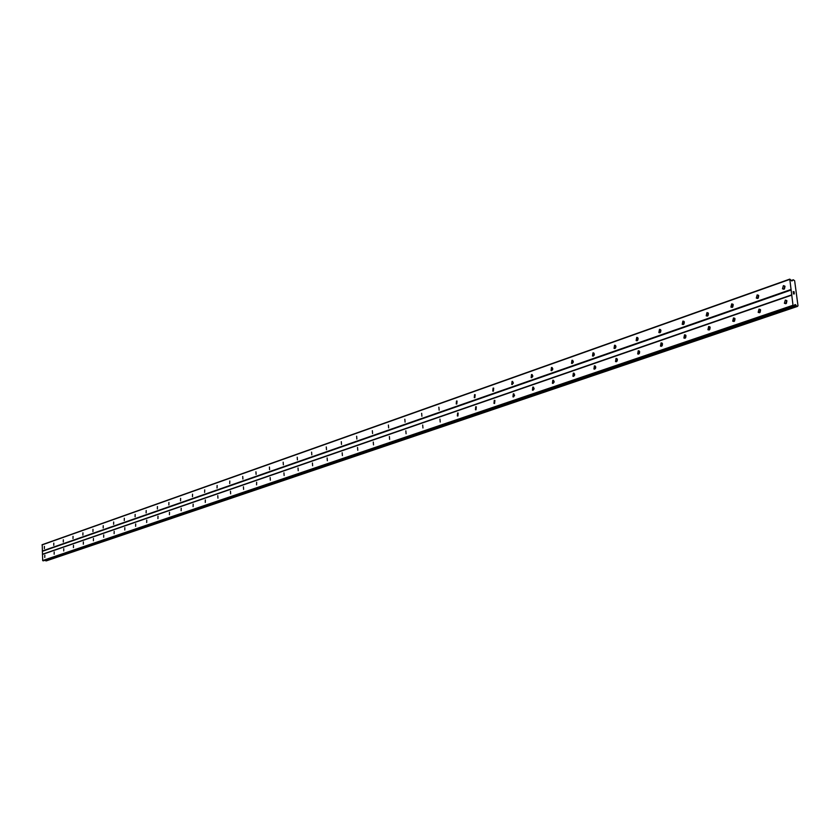 <?xml version="1.0" encoding="UTF-8"?>
<svg xmlns="http://www.w3.org/2000/svg" width="840" height="840" viewBox="0 0 840 840"><rect width="100%" height="100%" fill="white"/><g stroke="black" fill="none" stroke-linecap="round" stroke-linejoin="round"><path stroke-width="1.26" d="M44.814 555.219L44.782 557.434L44.814 555.219M54.201 551.985L54.159 554.222L54.201 551.985M63.746 548.699L63.714 550.946L63.746 548.699M73.469 545.349L73.437 547.617L73.469 545.349M83.37 541.937L83.328 544.226L83.37 541.937M93.45 538.461L93.408 540.771L93.45 538.461M103.709 534.923L103.667 537.254L103.709 534.923M114.167 531.321L114.124 533.673L114.167 531.321M124.814 527.656L124.772 530.03L124.814 527.656M135.671 523.918L135.618 526.312L135.671 523.918M146.727 520.107L146.674 522.522L146.727 520.107M157.994 516.222L157.941 518.658L157.994 516.222M169.491 512.264L169.428 514.721L169.491 512.264M181.209 508.231L181.146 510.709L181.209 508.231M193.158 504.116L193.084 506.615L193.158 504.116M205.349 499.916L205.275 502.435L205.349 499.916M217.781 495.632L217.948 498.173L217.781 495.632M230.475 491.253L230.643 493.826L230.475 491.253M243.422 486.791L243.6 489.384L243.422 486.791M256.651 482.233L256.557 484.858L256.651 482.233M270.155 477.582L270.333 480.228L270.155 477.582M283.941 472.836L284.13 475.503L283.941 472.836M298.032 467.985L298.231 470.673L298.032 467.985M312.417 463.019L312.627 465.749L312.417 463.019M327.127 457.947L327.348 460.709L327.127 457.947M342.174 452.77L342.394 455.553L342.174 452.77M357.546 447.468L357.777 450.282L357.546 447.468M373.275 442.05L373.517 444.895L373.275 442.05M389.372 436.506L389.613 439.383L389.372 436.506M405.836 430.836L406.088 433.745L405.836 430.836M422.688 425.03L422.951 427.969L422.688 425.03M439.95 419.087L440.213 422.058L439.95 419.087M457.622 412.997L458.168 413.028L457.905 416L457.359 415.957L457.622 412.997M475.724 406.76L476.301 406.802L476.018 409.794L475.451 409.752L475.724 406.76M494.277 400.365L494.886 400.418L494.582 403.442L493.973 403.389L494.277 400.365M513.303 393.813L513.944 393.876L513.607 396.921L512.967 396.858L513.303 393.813M532.802 387.093L533.495 387.167L533.127 390.243L532.444 390.159L532.802 387.093M552.804 380.205L553.539 380.289L553.14 383.387L552.416 383.292L552.804 380.205M573.332 373.128L574.109 373.233L573.678 376.352L572.901 376.247L573.332 373.128M594.405 365.873L595.235 365.999L594.762 369.138L593.933 369.012L594.405 365.873M616.035 358.418L616.917 358.565L616.403 361.725L615.521 361.578L616.035 358.418M638.631 354.113L637.697 353.934L638.243 350.763L639.198 350.942L638.6 354.06M661.07 342.899L662.088 343.108L661.469 346.29L660.471 346.091L661.07 342.899M684.537 334.814L685.619 335.055L684.957 338.247L683.875 338.016L684.537 334.814M708.666 326.508L709.821 326.781L709.097 329.983L707.942 329.7L708.666 326.508M733.477 317.951L734.716 318.286L733.929 321.479L732.7 321.153L733.477 317.951M759.024 309.151L760.347 309.54L759.486 312.721L758.174 312.344L759.024 309.151M785.316 300.09L786.734 300.542L785.799 303.713L784.392 303.272L785.316 300.09M44.415 546.42L44.384 548.635L44.415 546.42M53.791 543.113L53.76 545.349L53.791 543.113M63.336 539.752L63.294 542L63.336 539.752M73.038 536.33L72.996 538.587L73.038 536.33M82.929 532.833L82.877 535.122L82.929 532.833M92.988 529.284L92.946 531.594L92.988 529.284M103.236 525.672L103.194 527.993L103.236 525.672M113.673 521.986L113.631 524.328L113.673 521.986M124.309 518.228L124.257 520.601L124.309 518.228M135.146 514.406L135.093 516.799L135.146 514.406M146.191 510.51L146.129 512.914L146.191 510.51M157.437 506.541L157.374 508.967L157.437 506.541M168.913 502.488L168.851 504.945L168.913 502.488M180.611 498.362L180.537 500.84L180.611 498.362M192.538 494.151L192.465 496.65L192.538 494.151M204.708 489.856L204.635 492.377L204.708 489.856M217.13 485.478L217.046 488.019L217.13 485.478M229.792 481.005L229.709 483.578L229.792 481.005M242.728 476.448L242.897 479.031L242.728 476.448M255.927 471.786L256.106 474.401L255.927 471.786M269.399 467.03L269.588 469.665L269.399 467.03M283.164 462.168L283.364 464.835L283.164 462.168M297.224 457.212L297.423 459.9L297.224 457.212M311.598 452.141L311.798 454.86L311.598 452.141M326.277 446.954L326.498 449.705L326.277 446.954M341.292 441.661L341.512 444.433L341.292 441.661M356.643 436.244L356.864 439.047L356.643 436.244M372.341 430.71L372.572 433.534L372.341 430.71M388.395 425.04L388.637 427.906L388.395 425.04M404.828 419.244L405.08 422.132L404.828 419.244M421.649 413.301L421.911 416.231L421.649 413.301M438.869 407.221L439.142 410.183L438.869 407.221M456.509 401.006L457.055 401.037L456.781 403.998L456.236 403.956L456.509 401.006M474.569 394.632L475.156 394.674L474.863 397.656L474.275 397.614L474.569 394.632M493.08 388.091L493.71 388.154L493.385 391.156L492.765 391.104L493.08 388.091M512.064 381.392L512.726 381.465L512.369 384.5L511.718 384.426L512.064 381.392M531.52 374.524L532.224 374.608L531.846 377.664L531.143 377.591L531.52 374.524M551.481 367.49L552.226 367.584L551.807 370.661L551.072 370.566L551.481 367.49M571.956 360.266L572.744 360.37L572.303 363.479L571.515 363.363L571.956 360.266M592.977 352.842L593.817 352.979L593.324 356.097L592.494 355.971L592.977 352.842M614.554 345.23L615.447 345.387L614.922 348.526L614.029 348.369L614.554 345.23M637.098 340.746L636.143 340.568L636.71 337.407L637.675 337.586L637.056 340.694M659.484 329.375L660.502 329.584L659.883 332.756L658.865 332.546L659.484 329.375M682.889 321.111L683.981 321.363L683.298 324.534L682.206 324.293L682.889 321.111M706.954 312.617L708.12 312.911L707.375 316.092L706.22 315.808L706.954 312.617M731.703 303.891L732.952 304.227L732.144 307.398L730.905 307.072L731.703 303.891M757.176 294.903L758.51 295.292L757.638 298.463L756.304 298.074L757.176 294.903M783.395 285.642L784.823 286.094L783.877 289.254L782.46 288.803L783.395 285.642M616.445 361.704L615.521 361.578M794.094 291.869L794.262 292.635M793.244 291.711L793.338 292.467L793.233 291.721M793.338 292.467L793.159 291.606L794.147 291.784L793.159 291.606M794.325 293.895L794.083 293.181M793.433 293.181L793.538 293.979L793.433 293.181M793.538 293.979L793.338 292.961L794.241 293.937L793.338 292.961M796.761 306.159L795.354 304.553L794.021 305.812L793.013 305.256L789.779 279.121L791.9 281.001L793.317 279.783L794.64 280.749L798 305.77L797.486 306.411L46.347 560.857M789.779 279.121L42.21 544.698L42.693 560.543L43.523 560.763M45.14 560.227L45.727 560.784M784.455 288.897L784.99 286.398M758.247 298.053L758.73 295.669M732.784 306.957L733.226 304.689M708.047 315.599L708.435 313.457M683.991 323.998L684.348 321.972M660.597 332.168L660.912 330.267M637.833 340.116L638.117 338.342M615.678 347.834L615.93 346.206M594.111 355.352L594.321 353.871M573.101 362.659L573.279 361.347M552.625 369.779L552.773 368.634M532.676 376.698L532.791 375.753M513.23 383.407L513.313 382.725M786.387 303.356L786.901 300.836M760.106 312.322L760.568 309.918M734.58 321.027L735 318.738M709.769 329.49L710.147 327.317M685.65 337.712L685.997 335.664M662.203 345.702L662.498 343.781M639.376 353.472L639.65 351.687M617.169 361.032L617.4 359.383M595.539 368.393L595.749 366.881M574.486 375.543L574.654 374.199M553.959 382.505L554.106 381.329M533.967 389.267L534.082 388.3M514.469 395.85L514.553 395.115M791.879 294.808L42.63 554.2M791.227 289.979L42.504 551.271M791.658 295.166L42.42 554.432M793.013 305.256L42.693 560.543M793.338 305.707L42.924 560.784M796.247 305.571L45.349 560.458M796.341 305.666L45.423 560.511M792.855 280.319L791.574 280.77M789.558 279.468L42 544.929M790.902 289.527L42.273 551.019M793.947 305.812L43.428 560.805M795.354 304.553L794.672 304.794M795.69 304.794L794.399 305.235M796.929 306.327L45.854 560.868M797.433 306.411L46.274 560.879M793.275 279.815L791.375 280.487M793.233 279.888L791.406 280.539M782.46 288.803L784.172 289.107M756.304 298.074L757.88 298.347M730.905 307.072L732.354 307.304M706.22 315.808L707.543 316.019M682.206 324.293L683.435 324.481M658.865 332.546L659.988 332.703M636.143 340.568L637.172 340.715M614.029 348.369L614.975 348.495M592.494 355.971L593.365 356.087M571.515 363.363L572.324 363.468M551.072 370.566L551.817 370.661M531.143 377.591L531.836 377.664M511.718 384.426L512.358 384.5M492.765 391.104L493.353 391.167M474.275 397.614L474.82 397.667M784.392 303.272L786.103 303.566M758.174 312.344L759.749 312.606M732.7 321.153L734.15 321.384M707.942 329.7L709.275 329.899M683.875 338.016L685.094 338.184M660.471 346.091L661.584 346.238M637.697 353.934L638.715 354.081M593.933 369.012L594.804 369.117M572.901 376.247L573.71 376.341M552.416 383.292L553.15 383.376M532.444 390.159L533.127 390.243M512.967 396.858L513.597 396.921M493.973 403.389L494.56 403.442M475.451 409.752L475.986 409.805M794.021 305.812L43.48 560.795M797.486 306.411L46.305 560.879M793.317 279.783L791.364 280.476"/></g></svg>
